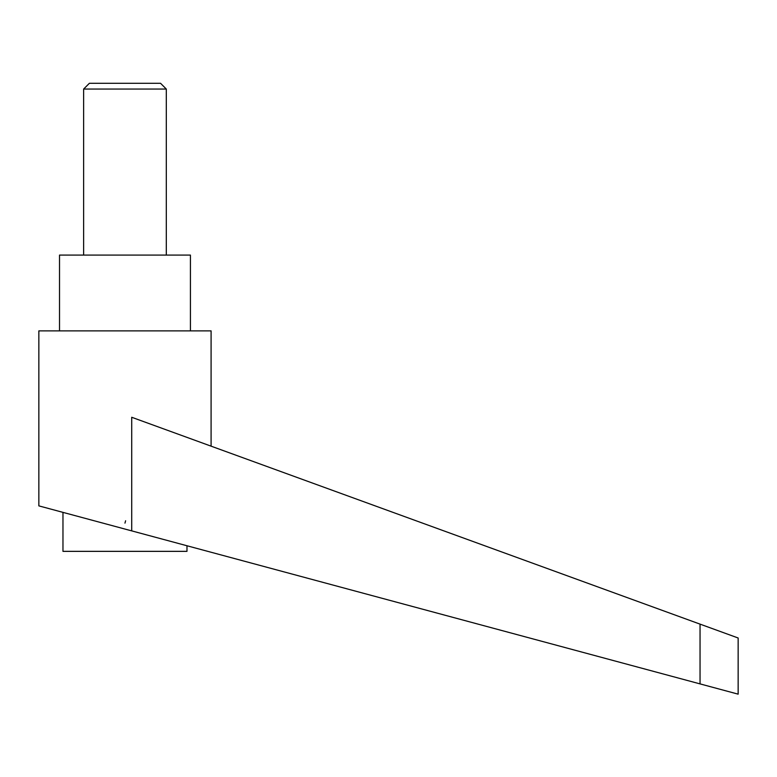 <?xml version="1.0" encoding="UTF-8"?>
<svg xmlns="http://www.w3.org/2000/svg" width="777" height="777" viewBox="0 0 777 777"><rect width="100%" height="100%" fill="white"/><g stroke="black" fill="none" stroke-linecap="round" stroke-linejoin="round"><path stroke-width="1.17" d="M166.307 255.089L166.307 89.054L160.557 83.294L89.384 83.294L83.634 89.054L83.634 255.089M89.384 83.294L160.557 83.294M124.971 529.059L131.711 530.876L131.711 417.268L700.048 624.125L700.048 683.896L738.15 694.152L38.85 505.876L38.85 330.876L211.091 330.876L211.091 446.163M125.602 520.775L124.971 523.125M59.518 330.876L59.518 255.089L190.423 255.089L190.423 330.876M186.975 545.755L186.975 551.349L62.966 551.349L62.966 512.364M700.048 624.125L738.15 637.995L738.15 694.152M83.634 89.054L166.307 89.054"/></g></svg>
